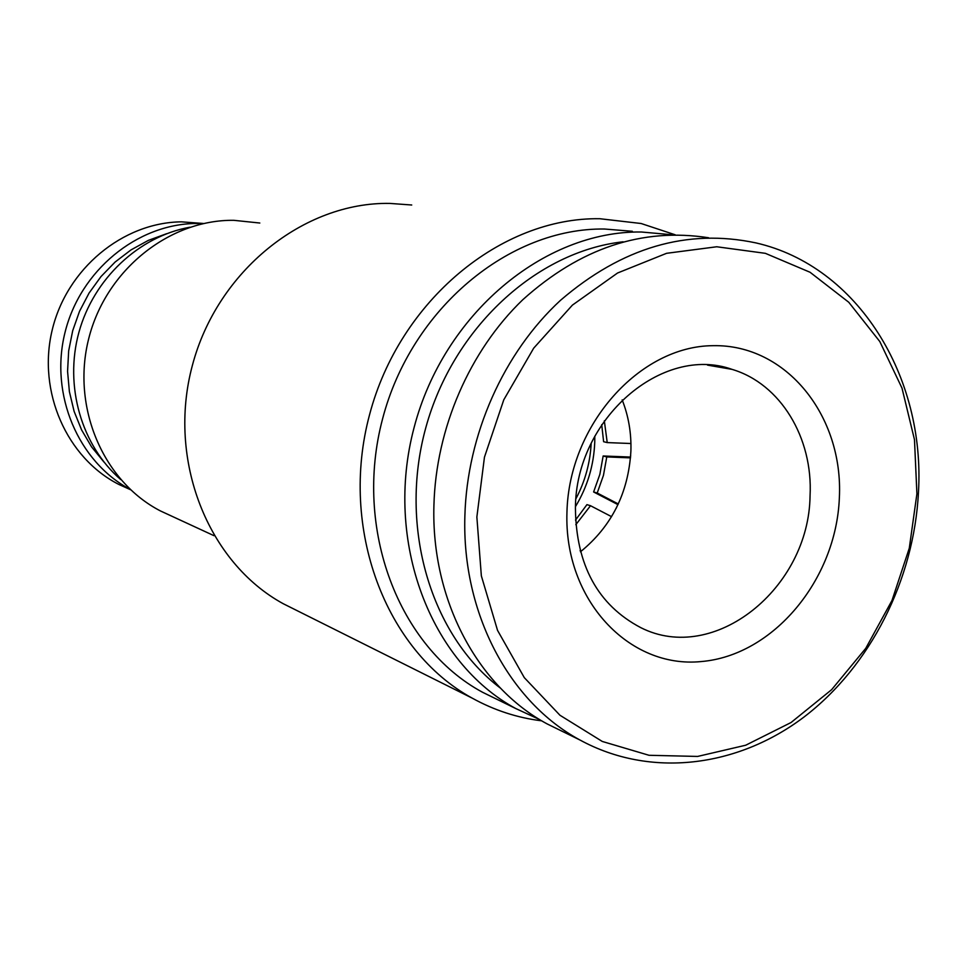 <?xml version="1.0" encoding="UTF-8"?>
<svg xmlns="http://www.w3.org/2000/svg" width="967" height="967" viewBox="0 0 967 967"><rect width="100%" height="100%" fill="white"/><g stroke="black" fill="none" stroke-linecap="round" stroke-linejoin="round"><path stroke-width="1.45" d="M594.802 436.19L594.753 442.1C593.859 465.296 587.44 486.8 575.462 506.611M591.175 443.309C590.16 462.867 585.095 481.312 575.981 498.646M630.677 455.505L630.508 457.04M617.84 504.581L616.172 508.328M575.413 507.989C575.752 418.711 662.419 344.361 732.043 369.37C780.611 383.742 813.126 438.015 810.056 495.805C809.004 588.25 714.19 664.958 640.722 627.619C597.86 605.016 576.09 565.139 575.413 507.989M580.442 551.806C611.64 526.399 628.453 492.844 630.895 451.118C631.451 433.095 628.538 416.015 622.168 399.879M566.952 512.268C568.947 424.864 639.683 345.981 713.03 345.678C786.449 344.083 843.575 416.136 839.356 497.908C836.153 579.656 773.395 655.578 701.184 661.561C628.961 668.813 563.858 599.733 566.952 512.268M476.864 517.019L481.348 575.861L497.546 630.387L524.307 677.649L559.941 715.242L602.296 741.459L649.014 755.287L697.618 756.436L745.714 745.219L791.042 722.53L831.632 689.676L865.743 648.349L891.985 600.483L909.282 548.216L916.909 493.823L914.48 439.647L901.993 388.105L879.813 341.556L848.76 302.26L810.056 272.259L765.356 253.33L716.74 246.766L666.589 253.306L617.562 273.008L572.391 305.125L533.699 348.156L503.783 399.806L484.455 457.186L476.864 517.019M464.873 516.076C461.827 613.283 509.428 702.127 579.995 740.021C650.259 778.362 737.277 767.435 803.879 717.115C870.409 666.396 914.008 579.958 918.457 492.3C925.443 376.574 857.874 266.143 755.952 242.91C687.174 228.309 622.035 247.443 560.534 300.29C503.638 352.713 467.049 434.703 464.873 516.076M708.618 237.761C642.173 227.438 580.248 248.084 522.845 299.673C469.624 350.743 435.875 428.393 433.917 505.463C431.101 600.072 477.843 686.727 547.104 723.896L563.41 731.898M580.103 550.525L580.853 551.492M575.8 524.694L590.511 505.717L611.567 516.668M575.51 520.077L586.933 504.641L590.511 505.717M617.973 504.653L593.617 491.973L597.207 493.013L618.3 503.964M597.207 493.013L603.456 475.353L606.768 456.932L630.496 457.875M593.617 491.973L599.854 474.374L603.154 455.989L630.569 457.053M603.154 455.989L606.768 456.932M601.716 424.646L603.613 441.701L607.228 442.596L630.931 443.515M607.228 442.596L604.327 420.814M130.279 489.471C78.327 461.863 49.522 394.717 64.958 332.696C80.08 270.591 136.903 224.126 195.914 223.474L203.288 223.57M203.65 223.498L181.409 221.842C122.845 222.458 66.602 268.753 52.133 330.303C37.35 391.78 66.796 457.947 118.784 484.407L130.291 489.616M166.662 233.7L148.326 240.396L131.004 249.909L115.109 262.045L101.015 276.55L89.061 293.074L79.548 311.265L72.706 330.678L68.669 350.876L67.569 371.376L69.394 391.683L74.108 411.35L81.579 429.904L91.599 446.923L103.953 462.045M259.821 223.026L233.809 220.319C169.213 219.509 105.79 270.095 88.71 338.68C71.256 407.167 103.167 481.397 160.413 510.927L172.537 516.523M411.737 205.004L389.774 203.408C303.807 201.898 217.224 270.869 192.336 365.562C166.94 460.123 207.917 562.661 283.295 603.746L296.809 610.491M632.345 231.282L604.484 229.022C509.125 227.692 411.241 308.606 382.545 418.989C353.269 529.227 398.803 647.153 482.521 692.251L498.21 699.939M541.75 720.838C517.321 717.828 494.125 710.249 472.162 698.114C385.712 650.948 338.921 528.683 369.575 414.65C399.625 300.459 501.172 217.128 599.842 218.723L641.133 223.51L675.22 234.8M539.683 719.593L515.774 708.545C430.315 662.492 383.875 541.278 414.045 427.74C443.623 314.045 543.925 230.678 641.278 231.995L672.814 234.812M623.111 241.798C536.504 251.432 453.1 327.873 425.818 427.656C398.307 527.378 430.98 635.694 500.531 688.202M189.991 227.209C138.922 236.383 93.642 278.665 78.895 332.382C64.136 386.099 81.482 445.569 120.694 479.547M707.53 365.115L732.043 369.37M547.104 723.896L579.995 740.021M130.569 489.737L118.784 484.407M283.295 603.746L472.162 698.114M482.521 692.251L515.774 708.545M213.961 535.67L160.413 510.927"/></g></svg>
